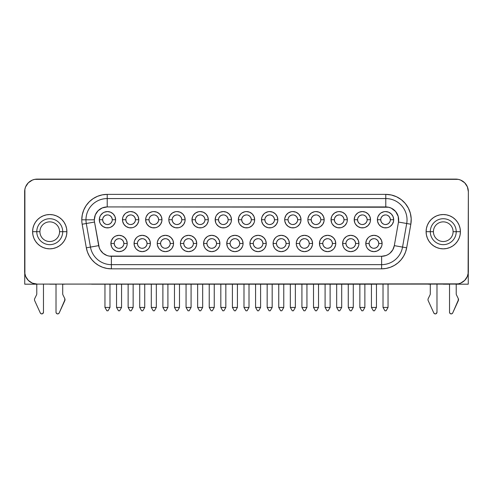 <?xml version="1.0" encoding="UTF-8"?>
<svg xmlns="http://www.w3.org/2000/svg" width="493" height="493" viewBox="0 0 493 493"><rect width="100%" height="100%" fill="white"/><g stroke="black" fill="none" stroke-linecap="round" stroke-linejoin="round"><path stroke-width="0.74" d="M66.894 231.692A17.15 17.15 0 0 1 49.744 248.842A17.15 17.15 0 0 1 32.6 231.692L36.778 231.692A12.966 12.966 0 0 1 49.744 218.726A12.966 12.966 0 0 1 62.71 231.692A12.966 12.966 0 0 1 49.744 244.657A12.966 12.966 0 0 1 36.778 231.692L39.915 231.692A9.829 9.829 0 0 0 49.744 241.521A9.829 9.829 0 0 0 59.573 231.692A9.829 9.829 0 0 1 49.744 241.521A9.829 9.829 0 0 1 39.915 231.692A9.829 9.829 0 0 1 49.744 221.862A9.829 9.829 0 0 1 59.573 231.692L62.71 231.692L59.573 231.692A9.829 9.829 0 0 0 49.744 221.862A9.829 9.829 0 0 0 39.915 231.692L36.778 231.692A12.966 12.966 0 0 1 49.744 218.726A12.966 12.966 0 0 1 62.71 231.692L66.894 231.692L66.567 228.345L65.587 225.128L64.004 222.164L61.871 219.564L59.271 217.431L56.307 215.848L53.09 214.868A17.15 17.15 0 0 0 46.41 214.868L43.181 215.848L40.216 217.431L37.622 219.564L35.49 222.164L33.9 225.128L32.926 228.345L32.6 231.692L32.926 235.038L33.9 238.255L35.49 241.219L37.622 243.813L40.216 245.952L43.181 247.535L46.397 248.509L49.744 248.842L53.09 248.509L56.307 247.535L59.271 245.952L61.871 243.813L64.004 241.219L65.587 238.255L66.567 235.038L66.894 231.692L62.71 231.692A12.966 12.966 0 0 1 49.744 244.657A12.966 12.966 0 0 1 36.778 231.692L32.6 231.692A17.15 17.15 0 0 1 49.744 214.541A17.15 17.15 0 0 1 66.894 231.692A17.15 17.15 0 0 0 64.016 222.177M63.998 222.146A17.15 17.15 0 0 0 53.096 214.874M46.391 214.874A17.15 17.15 0 0 0 32.6 231.661M426.106 231.716A17.15 17.15 0 0 0 428.984 241.206M428.996 241.219L431.128 243.813L433.729 245.952L436.693 247.535L439.91 248.509L443.256 248.842L446.603 248.509L449.819 247.535L452.784 245.952L455.378 243.813L457.51 241.219L459.1 238.255L460.074 235.038L460.4 231.692L460.074 228.345L459.1 225.128L457.51 222.164L455.378 219.564L452.784 217.431L449.819 215.848L446.603 214.868L443.256 214.541L439.91 214.868L436.693 215.848L433.729 217.431L431.128 219.564L428.996 222.164L427.413 225.128L426.433 228.345L426.106 231.692L430.29 231.692A12.966 12.966 0 0 1 443.256 218.726A12.966 12.966 0 0 1 456.222 231.692L460.4 231.692A17.15 17.15 0 0 1 443.256 248.842A17.15 17.15 0 0 1 426.106 231.692L426.433 235.038L427.413 238.255L428.996 241.219A17.15 17.15 0 0 0 443.244 248.842M443.262 248.842A17.15 17.15 0 0 0 460.4 231.716M456.222 231.692A12.966 12.966 0 0 1 443.256 244.657A12.966 12.966 0 0 1 430.29 231.692L433.427 231.692A9.829 9.829 0 0 0 443.256 241.521A9.829 9.829 0 0 0 453.085 231.692L456.222 231.692L453.085 231.692A9.829 9.829 0 0 1 443.256 241.521A9.829 9.829 0 0 1 433.427 231.692A9.829 9.829 0 0 1 443.256 221.862A9.829 9.829 0 0 1 453.085 231.692A9.829 9.829 0 0 0 443.256 221.862A9.829 9.829 0 0 0 433.427 231.692L430.29 231.692A12.966 12.966 0 0 1 443.256 218.726A12.966 12.966 0 0 1 456.222 231.692A12.966 12.966 0 0 1 443.256 244.657A12.966 12.966 0 0 1 430.29 231.692L426.106 231.692A17.15 17.15 0 0 1 443.256 214.541A17.15 17.15 0 0 1 460.4 231.692L456.222 231.692M34.707 300.699A2.508 2.508 0 0 1 34.738 298.555L36.525 294.906A2.508 2.508 0 0 0 36.778 293.803A2.508 2.508 0 0 1 36.525 294.906L34.738 298.555A2.508 2.508 0 0 0 34.707 300.699L40.278 312.919L34.707 300.699M428.214 300.699A2.508 2.508 0 0 1 428.244 298.555L430.032 294.906A2.508 2.508 0 0 0 430.29 293.803A2.508 2.508 0 0 1 430.032 294.906L428.244 298.555A2.508 2.508 0 0 0 428.214 300.699L433.785 312.919L428.214 300.699M334.377 219.73L331.031 219.73A8.159 8.159 0 0 1 339.19 211.571A8.159 8.159 0 0 1 347.343 219.73L346.727 216.606L344.958 213.962L342.308 212.193L339.19 211.571L337.6 211.725L334.655 212.945L332.405 215.194L331.653 216.606L331.031 219.73L331.653 222.848L332.405 224.26L334.655 226.509L337.6 227.729L340.78 227.729L342.308 227.261L344.958 225.492L346.727 222.848L347.189 221.32L347.343 219.73L343.997 219.73A4.813 4.813 0 0 0 339.19 214.917A4.813 4.813 0 0 0 334.377 219.73A4.813 4.813 0 0 0 339.19 224.537A4.813 4.813 0 0 0 343.997 219.73L347.343 219.73A8.159 8.159 0 0 1 339.19 227.883A8.159 8.159 0 0 1 331.031 219.73L334.377 219.73A4.813 4.813 0 0 1 339.19 214.917A4.813 4.813 0 0 1 343.997 219.73A4.813 4.813 0 0 1 339.19 224.537A4.813 4.813 0 0 1 334.377 219.73L334.747 221.567L335.788 223.126L337.348 224.173M322.792 243.487L319.446 243.487A8.159 8.159 0 0 1 327.605 235.327A8.159 8.159 0 0 1 335.758 243.487L335.135 240.362L333.373 237.718L330.723 235.95L327.605 235.327L324.48 235.95L323.069 236.702L320.82 238.951L320.068 240.362L319.446 243.487L320.068 246.605L320.82 248.016L321.837 249.255L324.48 251.023L327.605 251.64L330.723 251.023L333.373 249.255L334.383 248.016L335.604 245.076L335.758 243.487L332.411 243.487A4.813 4.813 0 0 0 327.605 238.674A4.813 4.813 0 0 0 322.792 243.487A4.813 4.813 0 0 0 327.605 248.293A4.813 4.813 0 0 0 332.411 243.487L335.758 243.487A8.159 8.159 0 0 1 327.605 251.64A8.159 8.159 0 0 1 319.446 243.487L322.792 243.487A4.813 4.813 0 0 1 327.605 238.674A4.813 4.813 0 0 1 332.411 243.487A4.813 4.813 0 0 1 327.605 248.293A4.813 4.813 0 0 1 322.792 243.487L323.161 245.323L324.203 246.888L325.762 247.93M357.548 219.73L354.202 219.73A8.159 8.159 0 0 1 362.361 211.571A8.159 8.159 0 0 1 370.514 219.73L369.898 216.606L368.129 213.962L365.479 212.193L362.361 211.571L359.237 212.193L357.832 212.945L355.576 215.194L354.824 216.606L354.202 219.73L354.824 222.848L355.576 224.26L357.832 226.509L360.771 227.729L363.951 227.729L365.479 227.261L368.129 225.492L369.898 222.848L370.36 221.32L370.514 219.73L367.168 219.73A4.813 4.813 0 0 0 362.361 214.917A4.813 4.813 0 0 0 357.548 219.73A4.813 4.813 0 0 0 362.361 224.537A4.813 4.813 0 0 0 367.168 219.73L370.514 219.73A8.159 8.159 0 0 1 362.361 227.883A8.159 8.159 0 0 1 354.202 219.73L357.548 219.73A4.813 4.813 0 0 1 362.361 214.917A4.813 4.813 0 0 1 367.168 219.73A4.813 4.813 0 0 1 362.361 224.537A4.813 4.813 0 0 1 357.548 219.73L357.918 221.567L358.959 223.126L360.519 224.173M345.963 243.487L342.617 243.487A8.159 8.159 0 0 1 350.776 235.327A8.159 8.159 0 0 1 358.929 243.487L358.312 240.362L356.544 237.718L353.894 235.95L350.776 235.327L347.651 235.95L346.246 236.702L343.991 238.951L343.239 240.362L342.617 243.487L343.239 246.605L343.991 248.016L345.008 249.255L347.651 251.023L350.776 251.64L353.894 251.023L356.544 249.255L358.312 246.605L358.775 245.076L358.929 243.487L355.582 243.487A4.813 4.813 0 0 0 350.776 238.674A4.813 4.813 0 0 0 345.963 243.487A4.813 4.813 0 0 0 350.776 248.293A4.813 4.813 0 0 0 355.582 243.487L358.929 243.487A8.159 8.159 0 0 1 350.776 251.64A8.159 8.159 0 0 1 342.617 243.487L345.963 243.487A4.813 4.813 0 0 1 350.776 238.674A4.813 4.813 0 0 1 355.582 243.487A4.813 4.813 0 0 1 350.776 248.293A4.813 4.813 0 0 1 345.963 243.487L346.332 245.323L347.374 246.888L348.933 247.93M380.725 219.73L377.379 219.73A8.159 8.159 0 0 1 385.532 211.571A8.159 8.159 0 0 1 393.691 219.73L393.069 216.606L391.3 213.962L388.657 212.193L385.532 211.571L383.942 211.725L381.003 212.945L379.764 213.962L377.995 216.606L377.533 218.134L377.533 221.32L378.753 224.26L381.003 226.509L383.942 227.729L387.122 227.729L388.657 227.261L390.062 226.509L392.317 224.26L393.531 221.32L393.691 219.73L390.345 219.73A4.813 4.813 0 0 0 385.532 214.917A4.813 4.813 0 0 0 380.725 219.73A4.813 4.813 0 0 0 385.532 224.537A4.813 4.813 0 0 0 390.345 219.73L393.691 219.73A8.159 8.159 0 0 1 385.532 227.883A8.159 8.159 0 0 1 377.379 219.73L380.725 219.73A4.813 4.813 0 0 1 385.532 214.917A4.813 4.813 0 0 1 390.345 219.73A4.813 4.813 0 0 1 385.532 224.537A4.813 4.813 0 0 1 380.725 219.73L381.089 221.567L382.13 223.126L383.69 224.173M369.134 243.487L365.788 243.487A8.159 8.159 0 0 1 373.947 235.327A8.159 8.159 0 0 1 382.106 243.487L381.483 240.362L379.715 237.718L377.065 235.95L373.947 235.327L370.828 235.95L369.417 236.702L368.179 237.718L366.41 240.362L365.788 243.487L366.41 246.605L367.168 248.016L368.179 249.255L370.828 251.023L373.947 251.64L377.065 251.023L379.715 249.255L381.483 246.605L381.946 245.076L382.106 243.487L378.76 243.487A4.813 4.813 0 0 0 373.947 238.674A4.813 4.813 0 0 0 369.134 243.487A4.813 4.813 0 0 0 373.947 248.293A4.813 4.813 0 0 0 378.76 243.487L382.106 243.487A8.159 8.159 0 0 1 373.947 251.64A8.159 8.159 0 0 1 365.788 243.487L369.134 243.487A4.813 4.813 0 0 1 373.947 238.674A4.813 4.813 0 0 1 378.76 243.487A4.813 4.813 0 0 1 373.947 248.293A4.813 4.813 0 0 1 369.134 243.487L369.503 245.323L370.545 246.888L372.104 247.93M125.832 219.73L122.486 219.73A8.159 8.159 0 0 1 130.639 211.571A8.159 8.159 0 0 1 138.798 219.73L138.176 216.606L136.407 213.962L133.763 212.193L130.639 211.571L129.049 211.725L126.109 212.945L124.871 213.962L123.102 216.606L122.64 218.134L122.64 221.32L123.86 224.26L126.109 226.509L129.049 227.729L132.229 227.729L133.763 227.261L135.168 226.509L137.424 224.26L138.638 221.32L138.798 219.73L135.452 219.73A4.813 4.813 0 0 0 130.639 214.917A4.813 4.813 0 0 0 125.832 219.73A4.813 4.813 0 0 0 130.639 224.537A4.813 4.813 0 0 0 135.452 219.73L138.798 219.73A8.159 8.159 0 0 1 130.639 227.883A8.159 8.159 0 0 1 122.486 219.73L125.832 219.73A4.813 4.813 0 0 1 130.639 214.917A4.813 4.813 0 0 1 135.452 219.73A4.813 4.813 0 0 1 130.639 224.537A4.813 4.813 0 0 1 125.832 219.73L126.196 221.567L127.237 223.126L128.796 224.173M137.418 243.487L134.071 243.487A8.159 8.159 0 0 1 142.224 235.327A8.159 8.159 0 0 1 150.383 243.487L149.761 240.362L147.992 237.718L145.349 235.95L142.224 235.327L139.106 235.95L137.695 236.702L136.456 237.718L134.688 240.362L134.225 241.897L134.225 245.076L135.446 248.016L136.456 249.255L139.106 251.023L142.224 251.64L145.349 251.023L147.992 249.255L149.009 248.016L150.223 245.076L150.383 243.487L147.037 243.487A4.813 4.813 0 0 0 142.224 238.674A4.813 4.813 0 0 0 137.418 243.487A4.813 4.813 0 0 0 142.224 248.293A4.813 4.813 0 0 0 147.037 243.487L150.383 243.487A8.159 8.159 0 0 1 142.224 251.64A8.159 8.159 0 0 1 134.071 243.487L137.418 243.487A4.813 4.813 0 0 1 142.224 238.674A4.813 4.813 0 0 1 147.037 243.487A4.813 4.813 0 0 1 142.224 248.293A4.813 4.813 0 0 1 137.418 243.487L137.781 245.323L138.823 246.888L140.382 247.93M102.655 219.73L99.309 219.73A8.159 8.159 0 0 1 107.468 211.571A8.159 8.159 0 0 1 115.621 219.73L115.005 216.606L113.236 213.962L110.586 212.193L107.468 211.571L104.343 212.193L102.938 212.945L100.683 215.194L99.931 216.606L99.309 219.73L99.931 222.848L100.683 224.26L102.938 226.509L105.878 227.729L109.058 227.729L110.586 227.261L113.236 225.492L115.005 222.848L115.467 221.32L115.621 219.73L112.275 219.73A4.813 4.813 0 0 0 107.468 214.917A4.813 4.813 0 0 0 102.655 219.73A4.813 4.813 0 0 0 107.468 224.537A4.813 4.813 0 0 0 112.275 219.73L115.621 219.73A8.159 8.159 0 0 1 107.468 227.883A8.159 8.159 0 0 1 99.309 219.73L102.655 219.73A4.813 4.813 0 0 1 107.468 214.917A4.813 4.813 0 0 1 112.275 219.73A4.813 4.813 0 0 1 107.468 224.537A4.813 4.813 0 0 1 102.655 219.73L103.025 221.567L104.066 223.126L105.625 224.173M114.24 243.487L110.894 243.487A8.159 8.159 0 0 1 119.053 235.327A8.159 8.159 0 0 1 127.212 243.487L126.59 240.362L124.821 237.718L122.172 235.95L119.053 235.327L115.935 235.95L114.524 236.702L113.285 237.718L111.517 240.362L110.894 243.487L111.517 246.605L112.275 248.016L113.285 249.255L115.935 251.023L119.053 251.64L122.172 251.023L124.821 249.255L126.59 246.605L127.052 245.076L127.212 243.487L123.866 243.487A4.813 4.813 0 0 0 119.053 238.674A4.813 4.813 0 0 0 114.24 243.487A4.813 4.813 0 0 0 119.053 248.293A4.813 4.813 0 0 0 123.866 243.487L127.212 243.487A8.159 8.159 0 0 1 119.053 251.64A8.159 8.159 0 0 1 110.894 243.487L114.24 243.487A4.813 4.813 0 0 1 119.053 238.674A4.813 4.813 0 0 1 123.866 243.487A4.813 4.813 0 0 1 119.053 248.293A4.813 4.813 0 0 1 114.24 243.487L114.61 245.323L115.652 246.888L117.211 247.93M172.174 219.73L168.828 219.73A8.159 8.159 0 0 1 176.981 211.571A8.159 8.159 0 0 1 185.14 219.73L184.518 216.606L182.749 213.962L180.105 212.193L176.981 211.571L175.391 211.725L172.451 212.945L170.202 215.194L168.982 218.134L168.828 219.73L168.982 221.32L170.202 224.26L172.451 226.509L175.391 227.729L178.577 227.729L180.105 227.261L181.516 226.509L183.766 224.26L184.986 221.32L185.14 219.73L181.794 219.73A4.813 4.813 0 0 0 176.981 214.917A4.813 4.813 0 0 0 172.174 219.73A4.813 4.813 0 0 0 176.981 224.537A4.813 4.813 0 0 0 181.794 219.73L185.14 219.73A8.159 8.159 0 0 1 176.981 227.883A8.159 8.159 0 0 1 168.828 219.73L172.174 219.73A4.813 4.813 0 0 1 176.981 214.917A4.813 4.813 0 0 1 181.794 219.73A4.813 4.813 0 0 1 176.981 224.537A4.813 4.813 0 0 1 172.174 219.73L172.538 221.567L173.585 223.126L175.144 224.173M183.76 243.487L180.413 243.487A8.159 8.159 0 0 1 188.572 235.327A8.159 8.159 0 0 1 196.725 243.487L196.103 240.362L194.334 237.718L191.691 235.95L188.572 235.327L185.448 235.95L184.037 236.702L181.788 238.951L180.567 241.897L180.413 243.487L180.567 245.076L181.788 248.016L182.804 249.255L185.448 251.023L188.572 251.64L191.691 251.023L194.334 249.255L195.351 248.016L196.571 245.076L196.725 243.487L193.379 243.487A4.813 4.813 0 0 0 188.572 238.674A4.813 4.813 0 0 0 183.76 243.487A4.813 4.813 0 0 0 188.572 248.293A4.813 4.813 0 0 0 193.379 243.487L196.725 243.487A8.159 8.159 0 0 1 188.572 251.64A8.159 8.159 0 0 1 180.413 243.487L183.76 243.487A4.813 4.813 0 0 1 188.572 238.674A4.813 4.813 0 0 1 193.379 243.487A4.813 4.813 0 0 1 188.572 248.293A4.813 4.813 0 0 1 183.76 243.487L184.123 245.323L185.171 246.888L186.73 247.93M160.589 243.487L157.242 243.487A8.159 8.159 0 0 1 165.395 235.327A8.159 8.159 0 0 1 173.554 243.487L172.932 240.362L171.163 237.718L168.52 235.95L165.395 235.327L162.277 235.95L160.866 236.702L158.617 238.951L157.396 241.897L157.242 243.487L157.396 245.076L158.617 248.016L159.627 249.255L162.277 251.023L165.395 251.64L168.52 251.023L171.163 249.255L172.18 248.016L173.394 245.076L173.554 243.487L170.208 243.487A4.813 4.813 0 0 0 165.395 238.674A4.813 4.813 0 0 0 160.589 243.487A4.813 4.813 0 0 0 165.395 248.293A4.813 4.813 0 0 0 170.208 243.487L173.554 243.487A8.159 8.159 0 0 1 165.395 251.64A8.159 8.159 0 0 1 157.242 243.487L160.589 243.487A4.813 4.813 0 0 1 165.395 238.674A4.813 4.813 0 0 1 170.208 243.487A4.813 4.813 0 0 1 165.395 248.293A4.813 4.813 0 0 1 160.589 243.487L160.952 245.323L161.994 246.888L163.559 247.93M149.003 219.73L145.657 219.73A8.159 8.159 0 0 1 153.81 211.571A8.159 8.159 0 0 1 161.969 219.73L161.347 216.606L159.578 213.962L156.934 212.193L153.81 211.571L152.22 211.725L149.28 212.945L148.042 213.962L146.273 216.606L145.811 218.134L145.811 221.32L147.031 224.26L149.28 226.509L152.22 227.729L155.4 227.729L156.934 227.261L158.345 226.509L160.595 224.26L161.809 221.32L161.969 219.73L158.623 219.73A4.813 4.813 0 0 0 153.81 214.917A4.813 4.813 0 0 0 149.003 219.73A4.813 4.813 0 0 0 153.81 224.537A4.813 4.813 0 0 0 158.623 219.73L161.969 219.73A8.159 8.159 0 0 1 153.81 227.883A8.159 8.159 0 0 1 145.657 219.73L149.003 219.73A4.813 4.813 0 0 1 153.81 214.917A4.813 4.813 0 0 1 158.623 219.73A4.813 4.813 0 0 1 153.81 224.537A4.813 4.813 0 0 1 149.003 219.73L149.367 221.567L150.408 223.126L151.973 224.173M311.206 219.73L307.86 219.73A8.159 8.159 0 0 1 316.019 211.571A8.159 8.159 0 0 1 324.172 219.73L323.55 216.606L321.781 213.962L319.137 212.193L316.019 211.571L314.423 211.725L311.484 212.945L309.234 215.194L308.014 218.134L307.86 219.73L308.014 221.32L309.234 224.26L311.484 226.509L314.423 227.729L317.609 227.729L319.137 227.261L320.549 226.509L322.798 224.26L324.018 221.32L324.172 219.73L320.826 219.73A4.813 4.813 0 0 0 316.019 214.917A4.813 4.813 0 0 0 311.206 219.73A4.813 4.813 0 0 0 316.019 224.537A4.813 4.813 0 0 0 320.826 219.73L324.172 219.73A8.159 8.159 0 0 1 316.019 227.883A8.159 8.159 0 0 1 307.86 219.73L311.206 219.73A4.813 4.813 0 0 1 316.019 214.917A4.813 4.813 0 0 1 320.826 219.73A4.813 4.813 0 0 1 316.019 224.537A4.813 4.813 0 0 1 311.206 219.73L311.57 221.567L312.617 223.126L314.177 224.173M299.621 243.487L296.275 243.487A8.159 8.159 0 0 1 304.428 235.327A8.159 8.159 0 0 1 312.587 243.487L311.964 240.362L310.196 237.718L307.552 235.95L304.428 235.327L301.309 235.95L299.898 236.702L297.649 238.951L296.429 241.897L296.275 243.487L296.429 245.076L297.649 248.016L298.666 249.255L301.309 251.023L304.428 251.64L307.552 251.023L310.196 249.255L311.212 248.016L312.433 245.076L312.587 243.487L309.24 243.487A4.813 4.813 0 0 0 304.428 238.674A4.813 4.813 0 0 0 299.621 243.487A4.813 4.813 0 0 0 304.428 248.293A4.813 4.813 0 0 0 309.24 243.487L312.587 243.487A8.159 8.159 0 0 1 304.428 251.64A8.159 8.159 0 0 1 296.275 243.487L299.621 243.487A4.813 4.813 0 0 1 304.428 238.674A4.813 4.813 0 0 1 309.24 243.487A4.813 4.813 0 0 1 304.428 248.293A4.813 4.813 0 0 1 299.621 243.487L299.984 245.323L301.032 246.888L302.591 247.93M206.931 243.487L203.584 243.487A8.159 8.159 0 0 1 211.744 235.327A8.159 8.159 0 0 1 219.896 243.487L219.28 240.362L217.512 237.718L214.862 235.95L211.744 235.327L208.619 235.95L207.208 236.702L204.959 238.951L204.207 240.362L203.584 243.487L204.207 246.605L204.959 248.016L205.975 249.255L208.619 251.023L211.744 251.64L214.862 251.023L217.512 249.255L219.28 246.605L219.742 245.076L219.896 243.487L216.55 243.487A4.813 4.813 0 0 0 211.744 238.674A4.813 4.813 0 0 0 206.931 243.487A4.813 4.813 0 0 0 211.744 248.293A4.813 4.813 0 0 0 216.55 243.487L219.896 243.487A8.159 8.159 0 0 1 211.744 251.64A8.159 8.159 0 0 1 203.584 243.487L206.931 243.487A4.813 4.813 0 0 1 211.744 238.674A4.813 4.813 0 0 1 216.55 243.487A4.813 4.813 0 0 1 211.744 248.293A4.813 4.813 0 0 1 206.931 243.487L207.3 245.323L208.342 246.888L209.901 247.93M230.102 243.487L226.755 243.487A8.159 8.159 0 0 1 234.914 235.327A8.159 8.159 0 0 1 243.067 243.487L242.451 240.362L240.683 237.718L238.033 235.95L234.914 235.327L231.79 235.95L230.385 236.702L228.13 238.951L227.378 240.362L226.755 243.487L227.378 246.605L228.13 248.016L229.146 249.255L231.79 251.023L234.914 251.64L238.033 251.023L240.683 249.255L242.451 246.605L242.913 245.076L243.067 243.487L239.721 243.487A4.813 4.813 0 0 0 234.914 238.674A4.813 4.813 0 0 0 230.102 243.487A4.813 4.813 0 0 0 234.914 248.293A4.813 4.813 0 0 0 239.721 243.487L243.067 243.487A8.159 8.159 0 0 1 234.914 251.64A8.159 8.159 0 0 1 226.755 243.487L230.102 243.487A4.813 4.813 0 0 1 234.914 238.674A4.813 4.813 0 0 1 239.721 243.487A4.813 4.813 0 0 1 234.914 248.293A4.813 4.813 0 0 1 230.102 243.487L230.471 245.323L231.513 246.888L233.072 247.93M253.279 243.487L249.933 243.487A8.159 8.159 0 0 1 258.085 235.327A8.159 8.159 0 0 1 266.245 243.487L265.622 240.362L263.854 237.718L261.21 235.95L258.085 235.327L254.967 235.95L253.556 236.702L252.317 237.718L250.549 240.362L250.087 241.897L250.087 245.076L251.307 248.016L252.317 249.255L254.967 251.023L258.085 251.64L261.21 251.023L263.854 249.255L264.87 248.016L266.084 245.076L266.245 243.487L262.898 243.487A4.813 4.813 0 0 0 258.085 238.674A4.813 4.813 0 0 0 253.279 243.487A4.813 4.813 0 0 0 258.085 248.293A4.813 4.813 0 0 0 262.898 243.487L266.245 243.487A8.159 8.159 0 0 1 258.085 251.64A8.159 8.159 0 0 1 249.933 243.487L253.279 243.487A4.813 4.813 0 0 1 258.085 238.674A4.813 4.813 0 0 1 262.898 243.487A4.813 4.813 0 0 1 258.085 248.293A4.813 4.813 0 0 1 253.279 243.487L253.642 245.323L254.684 246.888L256.243 247.93M276.45 243.487L273.104 243.487A8.159 8.159 0 0 1 281.256 235.327A8.159 8.159 0 0 1 289.416 243.487L288.793 240.362L287.025 237.718L284.381 235.95L281.256 235.327L278.138 235.95L276.727 236.702L275.488 237.718L273.72 240.362L273.258 241.897L273.258 245.076L274.478 248.016L275.488 249.255L278.138 251.023L281.256 251.64L284.381 251.023L287.025 249.255L288.041 248.016L289.255 245.076L289.416 243.487L286.069 243.487A4.813 4.813 0 0 0 281.256 238.674A4.813 4.813 0 0 0 276.45 243.487A4.813 4.813 0 0 0 281.256 248.293A4.813 4.813 0 0 0 286.069 243.487L289.416 243.487A8.159 8.159 0 0 1 281.256 251.64A8.159 8.159 0 0 1 273.104 243.487L276.45 243.487A4.813 4.813 0 0 1 281.256 238.674A4.813 4.813 0 0 1 286.069 243.487A4.813 4.813 0 0 1 281.256 248.293A4.813 4.813 0 0 1 276.45 243.487L276.813 245.323L277.855 246.888L279.42 247.93M288.035 219.73L284.689 219.73A8.159 8.159 0 0 1 292.842 211.571A8.159 8.159 0 0 1 301.001 219.73L300.379 216.606L298.61 213.962L295.966 212.193L292.842 211.571L291.252 211.725L288.313 212.945L286.063 215.194L284.843 218.134L284.689 219.73L284.843 221.32L286.063 224.26L288.313 226.509L291.252 227.729L294.438 227.729L295.966 227.261L297.378 226.509L299.627 224.26L300.841 221.32L301.001 219.73L297.655 219.73A4.813 4.813 0 0 0 292.842 214.917A4.813 4.813 0 0 0 288.035 219.73A4.813 4.813 0 0 0 292.842 224.537A4.813 4.813 0 0 0 297.655 219.73L301.001 219.73A8.159 8.159 0 0 1 292.842 227.883A8.159 8.159 0 0 1 284.689 219.73L288.035 219.73A4.813 4.813 0 0 1 292.842 214.917A4.813 4.813 0 0 1 297.655 219.73A4.813 4.813 0 0 1 292.842 224.537A4.813 4.813 0 0 1 288.035 219.73L288.399 221.567L289.44 223.126L291.006 224.173M264.864 219.73L261.518 219.73A8.159 8.159 0 0 1 269.671 211.571A8.159 8.159 0 0 1 277.83 219.73L277.208 216.606L275.439 213.962L272.795 212.193L269.671 211.571L268.081 211.725L265.142 212.945L263.903 213.962L262.134 216.606L261.672 218.134L261.672 221.32L262.892 224.26L265.142 226.509L268.081 227.729L271.261 227.729L272.795 227.261L274.2 226.509L276.456 224.26L277.67 221.32L277.83 219.73L274.484 219.73A4.813 4.813 0 0 0 269.671 214.917A4.813 4.813 0 0 0 264.864 219.73A4.813 4.813 0 0 0 269.671 224.537A4.813 4.813 0 0 0 274.484 219.73L277.83 219.73A8.159 8.159 0 0 1 269.671 227.883A8.159 8.159 0 0 1 261.518 219.73L264.864 219.73A4.813 4.813 0 0 1 269.671 214.917A4.813 4.813 0 0 1 274.484 219.73A4.813 4.813 0 0 1 269.671 224.537A4.813 4.813 0 0 1 264.864 219.73L265.228 221.567L266.269 223.126L267.828 224.173M241.687 219.73L238.341 219.73A8.159 8.159 0 0 1 246.5 211.571A8.159 8.159 0 0 1 254.659 219.73L254.037 216.606L252.268 213.962L249.618 212.193L246.5 211.571L244.91 211.725L241.971 212.945L240.732 213.962L238.963 216.606L238.341 219.73L238.963 222.848L239.721 224.26L241.971 226.509L244.91 227.729L248.09 227.729L249.618 227.261L252.268 225.492L254.037 222.848L254.499 221.32L254.659 219.73L251.313 219.73A4.813 4.813 0 0 0 246.5 214.917A4.813 4.813 0 0 0 241.687 219.73A4.813 4.813 0 0 0 246.5 224.537A4.813 4.813 0 0 0 251.313 219.73L254.659 219.73A8.159 8.159 0 0 1 246.5 227.883A8.159 8.159 0 0 1 238.341 219.73L241.687 219.73A4.813 4.813 0 0 1 246.5 214.917A4.813 4.813 0 0 1 251.313 219.73A4.813 4.813 0 0 1 246.5 224.537A4.813 4.813 0 0 1 241.687 219.73L242.057 221.567L243.098 223.126L244.657 224.173M218.516 219.73L215.17 219.73A8.159 8.159 0 0 1 223.329 211.571A8.159 8.159 0 0 1 231.482 219.73L230.866 216.606L229.097 213.962L226.447 212.193L223.329 211.571L220.205 212.193L218.8 212.945L216.544 215.194L215.792 216.606L215.17 219.73L215.792 222.848L216.544 224.26L218.8 226.509L221.739 227.729L224.919 227.729L226.447 227.261L229.097 225.492L230.866 222.848L231.328 221.32L231.482 219.73L228.136 219.73A4.813 4.813 0 0 0 223.329 214.917A4.813 4.813 0 0 0 218.516 219.73A4.813 4.813 0 0 0 223.329 224.537A4.813 4.813 0 0 0 228.136 219.73L231.482 219.73A8.159 8.159 0 0 1 223.329 227.883A8.159 8.159 0 0 1 215.17 219.73L218.516 219.73A4.813 4.813 0 0 1 223.329 214.917A4.813 4.813 0 0 1 228.136 219.73A4.813 4.813 0 0 1 223.329 224.537A4.813 4.813 0 0 1 218.516 219.73L218.886 221.567L219.927 223.126L221.486 224.173M195.345 219.73L191.999 219.73A8.159 8.159 0 0 1 200.158 211.571A8.159 8.159 0 0 1 208.311 219.73L207.689 216.606L205.926 213.962L203.276 212.193L200.158 211.571L198.562 211.725L195.622 212.945L193.373 215.194L192.621 216.606L191.999 219.73L192.621 222.848L193.373 224.26L195.622 226.509L198.562 227.729L201.748 227.729L203.276 227.261L205.926 225.492L206.937 224.26L208.157 221.32L208.311 219.73L204.965 219.73A4.813 4.813 0 0 0 200.158 214.917A4.813 4.813 0 0 0 195.345 219.73A4.813 4.813 0 0 0 200.158 224.537A4.813 4.813 0 0 0 204.965 219.73L208.311 219.73A8.159 8.159 0 0 1 200.158 227.883A8.159 8.159 0 0 1 191.999 219.73L195.345 219.73A4.813 4.813 0 0 1 200.158 214.917A4.813 4.813 0 0 1 204.965 219.73A4.813 4.813 0 0 1 200.158 224.537A4.813 4.813 0 0 1 195.345 219.73L195.715 221.567L196.756 223.126L198.315 224.173M107.215 194.378L107.215 198.562L385.785 198.562A21.248 21.248 0 0 1 406.707 223.502L402.547 247.092A21.248 21.248 0 0 1 381.625 264.649L111.375 264.649A21.248 21.248 0 0 1 90.453 247.092L86.293 223.502L94.527 222.047A12.88 12.88 0 0 1 94.336 219.81L81.783 219.81A25.433 25.433 0 0 1 107.215 194.378L102.254 194.871L97.485 196.319L93.091 198.667L89.233 201.828L86.072 205.68L83.724 210.08L82.276 214.849L81.783 219.81A25.433 25.433 0 0 0 82.171 224.229L86.33 247.819L87.477 252.102L89.35 256.12L91.895 259.749L95.032 262.88L98.662 265.425L102.68 267.298L106.963 268.445L111.375 268.833L381.625 268.833L386.037 268.445L390.32 267.298L394.338 265.425L397.968 262.88L401.105 259.749L403.65 256.12L405.523 252.102L406.67 247.819L410.829 224.229L411.193 218.701L410.349 213.229L408.34 208.071L405.264 203.467L401.265 199.634L396.532 196.762L391.288 194.981L385.785 194.378L107.215 194.378L385.785 194.378A25.433 25.433 0 0 1 410.829 224.229L406.707 223.502A21.248 21.248 0 0 0 385.785 198.562L107.215 198.562L107.215 206.931L388.57 207.233L391.226 208.138L395.651 211.528L398.227 216.476L398.473 222.047L394.314 245.637L392.779 249.84L389.908 253.273L388.065 254.561L386.031 255.51L381.625 256.286L109.138 256.089L106.969 255.51L103.092 253.273L100.221 249.84L99.272 247.806L94.527 222.047A12.88 12.88 0 0 1 94.336 219.81L95.315 214.88L98.107 210.702L102.285 207.91L107.215 206.931L385.785 206.931L385.785 198.562L385.785 206.931A12.88 12.88 0 0 1 398.473 222.047L406.707 223.502L398.473 222.047L394.314 245.637L400.137 246.666L402.547 247.092L406.707 223.502L410.829 224.229L406.67 247.819L394.314 245.637A12.88 12.88 0 0 1 381.625 256.286L381.625 264.649A21.248 21.248 0 0 0 402.547 247.092L406.67 247.819A25.433 25.433 0 0 1 381.625 268.833L381.625 256.286L111.375 256.286A12.88 12.88 0 0 1 98.686 245.637L94.527 222.047L86.293 223.502A21.248 21.248 0 0 1 85.967 219.81A21.248 21.248 0 0 0 86.293 223.502L90.453 247.092L98.686 245.637L90.453 247.092A21.248 21.248 0 0 0 111.375 264.649L111.375 256.286L111.375 264.649L381.625 264.649L381.625 268.833L111.375 268.833L111.375 264.649L111.375 268.833A25.433 25.433 0 0 1 86.33 247.819L82.171 224.229A25.433 25.433 0 0 1 81.783 219.81L85.967 219.81A21.248 21.248 0 0 1 107.215 198.562A21.248 21.248 0 0 0 85.967 219.81L94.336 219.81A12.88 12.88 0 0 1 107.215 206.931L107.215 194.378M443.256 284.184L449.53 284.184L443.256 284.184M468.264 272.999L468.264 284.184L458.311 284.184L468.264 284.184L468.264 272.999L467.21 276.77L465.047 280.036L461.978 282.471L458.311 284.184L456.222 284.184M49.744 284.184L56.017 284.184L49.744 284.184M64.805 284.184L62.71 284.184M455.803 179.113L37.197 179.113L458.25 179.353L460.604 180.068L464.677 182.786L467.395 186.859L468.35 191.66L468.11 273.997L467.395 276.351L464.677 280.425L460.604 283.142L458.25 283.857L37.197 284.097L32.396 283.142L28.323 280.425L25.605 276.351L24.89 273.997L24.89 189.213L25.605 186.859L28.323 182.786L32.396 180.068L34.75 179.353L455.803 179.113A12.547 12.547 0 0 1 468.35 191.66L468.35 271.551A12.547 12.547 0 0 1 455.803 284.097L37.197 284.097A12.547 12.547 0 0 1 24.65 271.551L24.65 191.66A12.547 12.547 0 0 1 37.197 179.113L34.75 179.353A12.547 12.547 0 0 0 34.744 179.353M53.09 214.868L49.744 214.541L46.397 214.868M428.195 284.184L430.29 284.184M457.165 284.184L455.772 284.184M430.734 284.184L429.341 284.184M63.659 284.184L62.266 284.184M37.228 284.184L35.835 284.184M36.778 284.184L24.736 284.184L24.736 272.999L24.736 284.184L34.689 284.184L31.022 282.471L27.953 280.036L25.79 276.77L24.736 272.999A12.547 12.547 0 0 1 24.65 271.551L24.65 191.66M34.689 284.184L34.689 283.845M458.311 283.845L458.311 284.184M30.227 181.227L32.396 180.068A12.547 12.547 0 0 0 26.758 184.702M466.242 184.702A12.547 12.547 0 0 0 460.604 180.068L462.773 181.227M26.758 278.514A12.547 12.547 0 0 0 32.396 283.142M468.35 271.551L468.35 191.66M460.604 283.142A12.547 12.547 0 0 0 466.242 278.508M385.785 198.562L385.785 194.378L385.785 198.562M86.293 223.502L82.171 224.229L86.293 223.502M90.453 247.092L86.33 247.819L90.453 247.092M251.313 219.73L250.943 217.888L249.902 216.328L248.343 215.281M246.5 214.917L244.657 215.281L243.098 216.328L242.057 217.888M246.5 224.537L248.343 224.173L249.902 223.126L250.943 221.567M239.721 243.487L239.358 241.644L238.316 240.085L236.757 239.043M234.914 238.674L233.072 239.043L231.513 240.085L230.471 241.644M234.914 248.293L236.757 247.93L238.316 246.888L239.358 245.323M262.898 243.487L262.529 241.644L261.487 240.085L259.928 239.043M258.085 238.674L256.243 239.043L254.684 240.085L253.642 241.644M258.085 248.293L259.928 247.93L261.487 246.888L262.529 245.323M274.484 219.73L274.114 217.888L273.073 216.328L271.514 215.281M269.671 214.917L267.828 215.281L266.269 216.328L265.228 217.888M269.671 224.537L271.514 224.173L273.073 223.126L274.114 221.567M228.136 219.73L227.772 217.888L226.731 216.328L225.172 215.281M223.329 214.917L221.486 215.281L219.927 216.328L218.886 217.888M223.329 224.537L225.172 224.173L226.731 223.126L227.772 221.567M204.965 219.73L204.601 217.888L203.56 216.328L201.994 215.281M200.158 214.917L198.315 215.281L196.756 216.328L195.715 217.888M200.158 224.537L201.994 224.173L203.56 223.126L204.601 221.567M216.55 243.487L216.187 241.644L215.145 240.085L213.58 239.043M211.744 238.674L209.901 239.043L208.342 240.085L207.3 241.644M211.744 248.293L213.58 247.93L215.145 246.888L216.187 245.323M286.069 243.487L285.7 241.644L284.658 240.085L283.099 239.043M281.256 238.674L279.42 239.043L277.855 240.085L276.813 241.644M281.256 248.293L283.099 247.93L284.658 246.888L285.7 245.323M297.655 219.73L297.285 217.888L296.244 216.328L294.685 215.281M292.842 214.917L291.006 215.281L289.44 216.328L288.399 217.888M292.842 224.537L294.685 224.173L296.244 223.126L297.285 221.567M176.981 224.537L178.823 224.173L180.383 223.126L181.43 221.567M181.794 219.73L181.43 217.888L180.383 216.328L178.823 215.281M176.981 214.917L175.144 215.281L173.585 216.328L172.538 217.888M188.572 248.293L190.409 247.93L191.968 246.888L193.016 245.323M193.379 243.487L193.016 241.644L191.968 240.085L190.409 239.043M188.572 238.674L186.73 239.043L185.171 240.085L184.123 241.644M153.81 224.537L155.652 224.173L157.212 223.126L158.253 221.567M158.623 219.73L158.253 217.888L157.212 216.328L155.652 215.281M153.81 214.917L151.973 215.281L150.408 216.328L149.367 217.888M165.395 248.293L167.238 247.93L168.797 246.888L169.839 245.323M170.208 243.487L169.839 241.644L168.797 240.085L167.238 239.043M165.395 238.674L163.559 239.043L161.994 240.085L160.952 241.644M316.019 224.537L317.856 224.173L319.415 223.126L320.462 221.567M320.826 219.73L320.462 217.888L319.415 216.328L317.856 215.281M316.019 214.917L314.177 215.281L312.617 216.328L311.57 217.888M304.428 248.293L306.27 247.93L307.829 246.888L308.877 245.323M309.24 243.487L308.877 241.644L307.829 240.085L306.27 239.043M304.428 238.674L302.591 239.043L301.032 240.085L299.984 241.644M327.605 248.293L329.441 247.93L331.006 246.888L332.048 245.323M332.411 243.487L332.048 241.644L331.006 240.085L329.441 239.043M327.605 238.674L325.762 239.043L324.203 240.085L323.161 241.644M339.19 224.537L341.027 224.173L342.592 223.126L343.633 221.567M343.997 219.73L343.633 217.888L342.592 216.328L341.027 215.281M339.19 214.917L337.348 215.281L335.788 216.328L334.747 217.888M362.361 224.537L364.204 224.173L365.763 223.126L366.804 221.567M367.168 219.73L366.804 217.888L365.763 216.328L364.204 215.281M362.361 214.917L360.519 215.281L358.959 216.328L357.918 217.888M350.776 248.293L352.618 247.93L354.177 246.888L355.219 245.323M355.582 243.487L355.219 241.644L354.177 240.085L352.618 239.043M350.776 238.674L348.933 239.043L347.374 240.085L346.332 241.644M142.224 248.293L144.067 247.93L145.626 246.888L146.667 245.323M147.037 243.487L146.667 241.644L145.626 240.085L144.067 239.043M142.224 238.674L140.382 239.043L138.823 240.085L137.781 241.644M130.639 224.537L132.481 224.173L134.041 223.126L135.082 221.567M135.452 219.73L135.082 217.888L134.041 216.328L132.481 215.281M130.639 214.917L128.796 215.281L127.237 216.328L126.196 217.888M107.468 224.537L109.31 224.173L110.87 223.126L111.911 221.567M112.275 219.73L111.911 217.888L110.87 216.328L109.31 215.281M107.468 214.917L105.625 215.281L104.066 216.328L103.025 217.888M119.053 248.293L120.896 247.93L122.455 246.888L123.496 245.323M123.866 243.487L123.496 241.644L122.455 240.085L120.896 239.043M119.053 238.674L117.211 239.043L115.652 240.085L114.61 241.644M385.532 224.537L387.375 224.173L388.934 223.126L389.975 221.567M390.345 219.73L389.975 217.888L388.934 216.328L387.375 215.281M385.532 214.917L383.69 215.281L382.13 216.328L381.089 217.888M373.947 248.293L375.789 247.93L377.348 246.888L378.39 245.323M378.76 243.487L378.39 241.644L377.348 240.085L375.789 239.043M373.947 238.674L372.104 239.043L370.545 240.085L369.503 241.644M456.222 293.803L456.222 284.091L456.222 293.803A2.508 2.508 0 0 0 456.475 294.906L458.262 298.555A2.508 2.508 0 0 1 458.293 300.699L458.262 298.555L456.475 294.906A2.508 2.508 0 0 1 456.222 293.803M449.53 312.229L449.53 284.097L449.53 312.229L449.899 313.277L450.849 313.862L451.952 313.721L452.722 312.919A1.67 1.67 0 0 1 449.53 312.229L449.622 312.784M436.983 312.229L436.983 284.097L436.983 312.229A1.67 1.67 0 0 1 433.785 312.919L434.555 313.721L435.664 313.862L436.607 313.277L436.983 312.229L436.188 313.653M430.29 284.097L430.29 293.803L430.29 284.097M43.47 312.229L43.47 284.097L43.47 312.229A1.67 1.67 0 0 1 40.278 312.919L41.048 313.721L42.151 313.862L43.101 313.277L43.47 312.229L42.675 313.653M36.778 284.091L36.778 293.803L36.778 284.091M62.71 293.803L62.71 284.097L62.71 293.803A2.508 2.508 0 0 0 62.968 294.906L64.756 298.555A2.508 2.508 0 0 1 64.786 300.699L64.756 298.555L62.968 294.906A2.508 2.508 0 0 1 62.71 293.803A2.508 2.508 0 0 0 62.968 294.906M56.017 312.229L56.017 284.097L56.017 312.229L56.393 313.277L57.336 313.862L58.445 313.721L59.215 312.919A1.67 1.67 0 0 1 56.017 312.229L56.116 312.784M458.293 300.699L452.722 312.919L458.521 299.621M64.786 300.699L59.215 312.919L65.014 299.621M460.4 231.661A17.15 17.15 0 0 0 446.609 214.874M446.59 214.868A17.15 17.15 0 0 0 439.916 214.868M439.904 214.874A17.15 17.15 0 0 0 429.002 222.146M428.984 222.177A17.15 17.15 0 0 0 426.106 231.667M32.6 231.716A17.15 17.15 0 0 0 49.738 248.842M49.756 248.842A17.15 17.15 0 0 0 63.998 241.231M64.016 241.206A17.15 17.15 0 0 0 66.894 231.716M376.245 284.184L91.655 284.19L376.245 284.19M108.047 310.787L106.889 310.787L104.96 307.441L106.889 310.787L108.047 310.787L109.976 307.441L108.047 310.787M104.96 307.441L109.976 307.441L109.976 284.19L109.976 307.441L104.96 307.441L104.96 284.19L104.96 307.441M119.633 310.787L118.474 310.787L119.633 310.787L121.561 307.441L116.545 307.441L118.474 310.787L116.545 307.441L116.545 284.19L116.545 307.441L121.561 307.441L119.633 310.787M121.561 284.19L121.561 307.441L121.561 284.19M142.804 310.787L141.645 310.787L142.804 310.787L144.732 307.441L139.716 307.441L141.645 310.787L139.716 307.441L139.716 284.19L139.716 307.441L144.732 307.441L142.804 310.787M144.732 284.19L144.732 307.441L144.732 284.19M165.975 310.787L164.822 310.787L165.975 310.787L167.91 307.441L162.887 307.441L164.822 310.787L162.887 307.441L162.887 284.19L162.887 307.441L167.91 307.441L165.975 310.787M167.91 284.19L167.91 307.441L167.91 284.19M189.146 310.787L187.993 310.787L189.146 310.787L191.081 307.441L186.058 307.441L187.993 310.787L186.058 307.441L186.058 284.19L186.058 307.441L191.081 307.441L189.146 310.787M191.081 284.19L191.081 307.441L191.081 284.19M212.317 310.787L211.164 310.787L212.317 310.787L214.252 307.441L209.229 307.441L211.164 310.787L209.229 307.441L209.229 284.19L209.229 307.441L214.252 307.441L212.317 310.787M214.252 284.19L214.252 307.441L214.252 284.19M235.494 310.787L234.335 310.787L235.494 310.787L237.423 307.441L232.406 307.441L234.335 310.787L232.406 307.441L232.406 284.19L232.406 307.441L237.423 307.441L235.494 310.787M237.423 284.19L237.423 307.441L237.423 284.19M258.665 310.787L257.506 310.787L258.665 310.787L260.594 307.441L255.577 307.441L257.506 310.787L255.577 307.441L255.577 284.19L255.577 307.441L260.594 307.441L258.665 310.787M260.594 284.19L260.594 307.441L260.594 284.19M281.836 310.787L280.683 310.787L281.836 310.787L283.771 307.441L278.748 307.441L280.683 310.787L278.748 307.441L278.748 284.19L278.748 307.441L283.771 307.441L281.836 310.787M283.771 284.19L283.771 307.441L283.771 284.19M305.007 310.787L303.854 310.787L305.007 310.787L306.942 307.441L301.919 307.441L303.854 310.787L301.919 307.441L301.919 284.19L301.919 307.441L306.942 307.441L305.007 310.787M306.942 284.19L306.942 307.441L306.942 284.19M328.178 310.787L327.025 310.787L328.178 310.787L330.113 307.441L325.09 307.441L327.025 310.787L325.09 307.441L325.09 284.19L325.09 307.441L330.113 307.441L328.178 310.787M330.113 284.19L330.113 307.441L330.113 284.19M351.355 310.787L350.196 310.787L351.355 310.787L353.284 307.441L348.268 307.441L350.196 310.787L348.268 307.441L348.268 284.19L348.268 307.441L353.284 307.441L351.355 310.787M353.284 284.19L353.284 307.441L353.284 284.19M362.94 310.787L361.782 310.787L359.853 307.441L361.782 310.787L362.94 310.787L364.869 307.441L362.94 310.787M359.853 307.441L364.869 307.441L364.869 284.19L364.869 307.441L359.853 307.441L359.853 284.19L359.853 307.441M386.111 310.787L384.953 310.787L383.024 307.441L384.953 310.787L386.111 310.787L388.04 307.441L386.111 310.787M383.024 307.441L388.04 307.441L388.04 284.19L388.04 307.441L383.024 307.441L383.024 284.19L383.024 307.441M374.526 310.787L373.367 310.787L374.526 310.787L376.455 307.441L371.439 307.441L373.367 310.787L371.439 307.441L371.439 284.19L371.439 307.441L376.455 307.441L374.526 310.787M376.455 284.19L376.455 307.441L376.455 284.19M339.763 310.787L338.611 310.787L336.676 307.441L338.611 310.787L339.763 310.787L341.698 307.441L339.763 310.787M336.676 307.441L341.698 307.441L341.698 284.19L341.698 307.441L336.676 307.441L336.676 284.19L336.676 307.441M316.592 310.787L315.44 310.787L313.505 307.441L315.44 310.787L316.592 310.787L318.527 307.441L316.592 310.787M313.505 307.441L318.527 307.441L318.527 284.19L318.527 307.441L313.505 307.441L313.505 284.19L313.505 307.441M293.421 310.787L292.269 310.787L290.334 307.441L292.269 310.787L293.421 310.787L295.356 307.441L293.421 310.787M290.334 307.441L295.356 307.441L295.356 284.19L295.356 307.441L290.334 307.441L290.334 284.19L290.334 307.441M270.25 310.787L269.092 310.787L267.163 307.441L269.092 310.787L270.25 310.787L272.179 307.441L270.25 310.787M267.163 307.441L272.179 307.441L272.179 284.19L272.179 307.441L267.163 307.441L267.163 284.19L267.163 307.441M247.079 310.787L245.921 310.787L243.992 307.441L249.008 307.441L247.079 310.787L245.921 310.787L243.992 307.441L249.008 307.441L247.079 310.787M249.008 307.441L249.008 284.19L249.008 307.441M243.992 284.19L243.992 307.441L243.992 284.19M223.908 310.787L222.75 310.787L220.821 307.441L222.75 310.787L223.908 310.787L225.837 307.441L223.908 310.787M220.821 307.441L225.837 307.441L225.837 284.19L225.837 307.441L220.821 307.441L220.821 284.19L220.821 307.441M200.731 310.787L199.579 310.787L197.644 307.441L199.579 310.787L200.731 310.787L202.666 307.441L200.731 310.787M197.644 307.441L202.666 307.441L202.666 284.19L202.666 307.441L197.644 307.441L197.644 284.19L197.644 307.441M177.56 310.787L176.408 310.787L174.473 307.441L176.408 310.787L177.56 310.787L179.495 307.441L177.56 310.787M174.473 307.441L179.495 307.441L179.495 284.19L179.495 307.441L174.473 307.441L174.473 284.19L174.473 307.441M154.389 310.787L153.237 310.787L151.302 307.441L153.237 310.787L154.389 310.787L156.324 307.441L154.389 310.787M151.302 307.441L156.324 307.441L156.324 284.19L156.324 307.441L151.302 307.441L151.302 284.19L151.302 307.441M131.218 310.787L130.06 310.787L128.131 307.441L130.06 310.787L131.218 310.787L133.147 307.441L131.218 310.787M128.131 307.441L133.147 307.441L133.147 284.19L133.147 307.441L128.131 307.441L128.131 284.19L128.131 307.441"/></g></svg>
